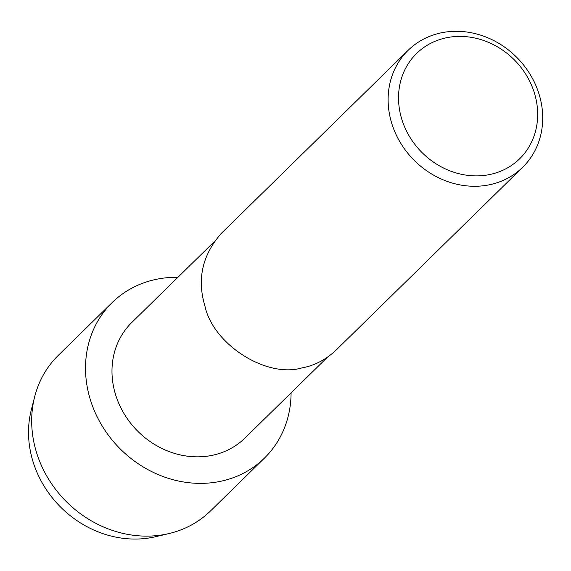 <?xml version="1.0" encoding="UTF-8"?>
<svg xmlns="http://www.w3.org/2000/svg" width="571" height="571" viewBox="0 0 571 571"><rect width="100%" height="100%" fill="white"/><g stroke="black" fill="none" stroke-linecap="round" stroke-linejoin="round"><path stroke-width="0.86" d="M244.959 438.05A80.875 71.796 -134.4 0 1 137.076 430.527A80.875 71.796 -134.4 0 1 131.758 322.515L214.075 241.854M157.346 279.112A108.833 96.62 -134.4 0 1 177.874 277.328A108.833 96.62 -134.4 0 0 157.346 279.112A108.833 96.62 -134.4 0 0 87.62 389.008A108.833 96.62 -134.4 0 0 198.558 483.359A108.833 96.62 -134.4 0 0 291.082 392.848A108.833 96.62 -134.4 0 1 264.459 458.085A108.833 96.62 -134.4 0 1 119.282 447.964A108.833 96.62 -134.4 0 1 112.123 302.609A108.833 96.62 -134.4 0 1 157.346 279.112M522.701 167.246L335.984 350.216C325.763 359.751 314.428 365.647 301.973 367.895C266.543 378.43 213.197 344.491 204.975 306.177C196.831 279.226 202.305 254.937 221.405 233.296L408.122 50.319A81.853 72.674 -134.4 0 1 442.132 32.647A81.853 72.674 -134.4 0 1 530.488 74.972A81.853 72.674 -134.4 0 1 522.693 167.253A81.853 72.674 -134.4 0 1 413.504 159.637A81.853 72.674 -134.4 0 1 408.122 50.319M447.15 37.622A73.666 65.401 -134.4 0 1 536.033 129.167A73.666 65.401 -134.4 0 1 421.12 151.643A73.666 65.401 -134.4 0 1 447.15 37.622M264.473 458.078L210.642 510.824A108.833 96.62 -134.4 0 1 168.966 533.564A108.833 96.62 -134.4 0 1 65.487 500.76A108.833 96.62 -134.4 0 1 34.695 396.652A108.833 96.62 -134.4 0 1 58.292 355.362L112.123 302.609M155.683 536.683A100.81 89.504 -134.4 0 1 59.834 506.291A100.81 89.504 -134.4 0 1 31.312 409.864L34.695 396.659M327.283 357.375L244.966 438.043M168.873 533.585L155.597 536.704"/></g></svg>
